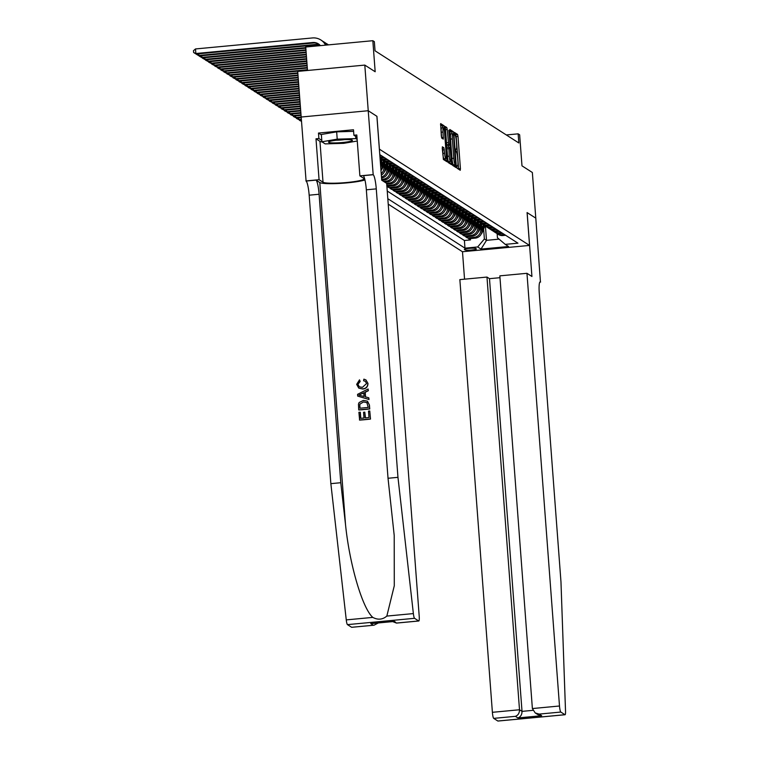 <?xml version="1.0" encoding="UTF-8"?>
<svg xmlns="http://www.w3.org/2000/svg" width="759" height="759" viewBox="0 0 759 759"><rect width="100%" height="100%" fill="white"/><g stroke="black" fill="none" stroke-linecap="round" stroke-linejoin="round"><path stroke-width="1.14" d="M456.804 166.866L457.108 168.251L460.258 170.272L460.419 168.669L458 136.411L457.563 134.428L454.413 132.408L455.011 135.178A5.787 0.892 84.6 0 1 456.387 141.525L456.586 144.21A5.787 0.892 84.6 0 1 456.178 149.371A5.787 0.892 84.6 0 1 456.074 149.333L455.637 149.068L455.552 150.197L456.263 151.847A5.787 0.892 84.6 0 1 457.639 158.195L457.848 160.88A5.787 0.892 84.6 0 1 457.44 166.031A5.787 0.892 84.6 0 1 457.326 166.003L456.89 165.737L456.804 166.866M442.421 146.81L443.37 159.447L446.909 161.705L447.042 160.092L444.176 125.852L440.637 123.594L441.33 136.136L441.766 138.119L443.303 139.096L443.019 132.057A4.839 0.75 84.6 0 1 443.36 127.749A4.839 0.75 84.6 0 1 444.613 133.081L446.207 154.314A4.839 0.75 84.6 0 1 445.865 158.622A4.839 0.75 84.6 0 1 444.622 153.299L443.92 147.777L442.355 146.819M527.125 212.586L531.926 276.485L526.964 273.306L559.497 706.003A5.531 0.854 84.6 0 0 560.825 712.056L564.952 714.712A5.531 0.854 84.6 0 0 565.057 714.741A5.531 0.854 84.6 0 0 565.521 711.107L560.967 581.821L539.279 293.363A12.903 1.992 -95.4 0 1 540.19 281.864A12.903 1.992 -95.4 0 1 540.436 281.94L535.797 218.146L527.078 212.586L535.788 218.137L532.353 172.492L521.983 165.841L519.649 134.808L518.141 133.84L518.824 142.967L375.041 50.806L374.348 41.669L372.84 40.701L305.735 47.011L307.499 70.483M376.9 116.317L368.238 110.738L364.804 65.094L375.174 71.744L372.84 40.701M376.938 116.317L379.415 149.181L529.554 245.423L462.44 251.732L388.228 204.152M527.078 212.558L529.554 245.423M452.174 163.384L452.611 165.367L456.112 167.616L456.282 166.012L453.854 133.755L453.417 131.772L449.878 129.514L452.174 163.384M448.797 130.292L451.662 163.052L451.529 164.665L447.99 162.407L445.258 126.554M445.296 126.563L446.795 127.531L447.231 129.514L448.645 144.58L449.67 145.225L449.802 143.612L449.195 130.263M351.796 627.257A5.531 0.854 -95.4 0 1 351.702 627.304A5.531 0.854 -95.4 0 1 351.597 627.276L347.461 624.629A5.531 0.854 -95.4 0 1 346.265 619.894L330.858 483.654L309.169 195.186A12.903 1.992 84.6 0 0 306.086 181.05L297.699 71.403L364.804 65.094M398.873 174.722L399.044 176.98A7.372 7.229 122.7 0 1 392.337 184.968L393.551 185.737L386.929 186.363L388.75 187.53L388.646 186.202M401.9 176.667L402.071 178.915A7.372 7.229 122.7 0 1 395.363 186.904L396.577 187.682L389.955 188.298L391.777 189.465L391.672 188.137M404.926 178.612L405.097 180.86A7.372 7.229 122.7 0 1 398.39 188.849L399.604 189.617L392.982 190.243L394.803 191.41L394.699 190.082M407.953 180.547L408.124 182.796A7.372 7.229 122.7 0 1 401.416 190.784L402.631 191.562L396.008 192.179L397.83 193.346L397.725 192.018M410.98 182.492L411.15 184.741A7.372 7.229 122.7 0 1 404.443 192.729L405.657 193.498L399.035 194.124L400.856 195.291L400.752 193.962M414.006 184.428L414.177 186.676A7.372 7.229 122.7 0 1 407.479 194.665L408.684 195.442L402.061 196.059L403.883 197.226L403.779 195.898M417.042 186.372L417.203 188.621A7.372 7.229 122.7 0 1 410.505 196.609L411.71 197.378L405.088 198.004L406.909 199.171L406.805 197.843M420.069 188.308L420.23 190.556A7.372 7.229 122.7 0 1 413.532 198.545L414.737 199.323L408.124 199.949L409.936 201.107L409.832 199.788M423.095 190.253L423.266 192.501A7.372 7.229 122.7 0 1 416.558 200.49L417.763 201.258L411.15 201.885L412.962 203.051L412.858 201.723M426.122 192.188L426.292 194.437A7.372 7.229 122.7 0 1 419.585 202.425L420.79 203.203L414.177 203.829L415.989 204.987L415.894 203.668M429.148 194.133L429.319 196.382A7.372 7.229 122.7 0 1 422.611 204.37L423.816 205.139L417.203 205.765L419.015 206.932L418.921 205.604M432.175 196.069L432.345 198.317A7.372 7.229 122.7 0 1 425.638 206.306L426.852 207.084L420.23 207.71L422.042 208.867L421.947 207.549M435.201 198.014L435.372 200.262A7.372 7.229 122.7 0 1 428.664 208.251L429.879 209.019L423.256 209.645L425.068 210.812L424.974 209.484M438.228 199.949L438.398 202.207A7.372 7.229 122.7 0 1 431.691 210.186L432.905 210.964L426.283 211.59L428.095 212.748L428 211.429M441.254 201.894L441.425 204.143A7.372 7.229 122.7 0 1 434.717 212.131L435.932 212.899L429.309 213.526L431.121 214.693L431.027 213.364M444.281 203.829L444.451 206.087A7.372 7.229 122.7 0 1 437.744 214.066L438.958 214.844L432.336 215.471L434.148 216.628L434.053 215.309M447.307 205.774L447.478 208.023A7.372 7.229 122.7 0 1 440.77 216.011L441.985 216.789L435.362 217.406L437.175 218.573L437.08 217.245M450.334 207.71L450.504 209.968A7.372 7.229 122.7 0 1 443.797 217.947L445.011 218.725L438.389 219.351L440.211 220.508L440.106 219.19M453.36 209.655L453.531 211.903A7.372 7.229 122.7 0 1 446.823 219.892L448.038 220.67L441.415 221.286L443.237 222.453L443.133 221.125M456.387 211.59L456.557 213.848A7.372 7.229 122.7 0 1 449.85 221.827L451.064 222.605L444.442 223.231L446.264 224.389L446.159 223.07M459.413 213.535L459.584 215.784A7.372 7.229 122.7 0 1 452.876 223.772L454.091 224.55L447.468 225.167L449.29 226.334L449.186 225.006M462.44 215.471L462.611 217.729A7.372 7.229 122.7 0 1 455.903 225.708L457.117 226.486L450.495 227.112L452.317 228.269L452.212 226.95M465.466 217.416L465.637 219.664A7.372 7.229 122.7 0 1 458.929 227.653L460.144 228.431L453.521 229.047L455.343 230.214L455.239 228.886M468.493 219.351L468.664 221.609A7.372 7.229 122.7 0 1 461.965 229.588L463.17 230.366L456.548 230.992L458.37 232.15L458.265 230.831M471.529 221.296L471.69 223.544A7.372 7.229 122.7 0 1 464.992 231.533L466.197 232.311L459.574 232.928L461.396 234.095L461.292 232.766M474.555 223.231L474.717 225.489A7.372 7.229 122.7 0 1 468.018 233.468L469.223 234.246L462.611 234.873L464.423 236.03L464.318 234.711M477.582 225.176L477.753 227.425A7.372 7.229 122.7 0 1 471.045 235.413L472.25 236.191L465.637 236.808L467.449 237.975L474.071 237.349A7.372 7.229 -57.3 0 0 480.779 229.37L480.608 227.112M467.345 236.647L467.449 237.975M380.98 170.623A7.372 7.229 -57.3 0 0 382.09 166.117L381.682 160.69M380.743 167.435A7.372 7.229 122.7 0 0 380.885 165.339L380.714 163.081M381.322 175.13A7.372 7.229 -57.3 0 0 385.117 168.052L384.709 162.625M381.208 173.602A7.372 7.229 122.7 0 0 383.912 167.274L383.741 165.026M381.53 177.967A7.372 7.229 -57.3 0 0 388.143 169.997L387.735 164.57M381.454 176.98A7.372 7.229 122.7 0 0 386.938 169.219L386.767 166.961M295.621 115.88L295.744 117.541L368.219 110.729L376.891 116.288L381.701 180.187L384.471 179.921A7.372 7.229 -57.3 0 0 391.179 171.932L390.771 166.506M381.635 179.295L383.257 179.143A7.372 7.229 122.7 0 0 389.965 171.155L389.794 168.906M384.718 182.122L387.498 181.856A7.372 7.229 -57.3 0 0 394.206 173.877L393.798 168.451M383.504 181.344L386.284 181.078A7.372 7.229 122.7 0 0 392.991 173.099L392.82 170.841M386.72 184.152L390.524 183.801A7.372 7.229 -57.3 0 0 397.232 175.813L396.824 170.386M386.53 183.289L389.31 183.023A7.372 7.229 122.7 0 0 396.018 175.035L395.847 172.786M393.551 185.737A7.372 7.229 -57.3 0 0 400.259 177.758L399.851 172.331M396.577 187.682A7.372 7.229 -57.3 0 0 403.285 179.693L402.877 174.266M399.604 189.617A7.372 7.229 -57.3 0 0 406.312 181.638L405.904 176.211M402.631 191.562A7.372 7.229 -57.3 0 0 409.338 183.574L408.93 178.147M405.657 193.498A7.372 7.229 -57.3 0 0 412.365 185.519L411.957 180.092M408.684 195.442A7.372 7.229 -57.3 0 0 415.391 187.454L414.983 182.027M411.71 197.378A7.372 7.229 -57.3 0 0 418.418 189.399L418.01 183.972M414.737 199.323A7.372 7.229 -57.3 0 0 421.444 191.334L421.036 185.908M417.763 201.258A7.372 7.229 -57.3 0 0 424.471 193.279L424.063 187.852M420.79 203.203A7.372 7.229 -57.3 0 0 427.497 195.215L427.089 189.788M423.816 205.139A7.372 7.229 -57.3 0 0 430.524 197.16L430.116 191.733M426.852 207.084A7.372 7.229 -57.3 0 0 433.55 199.095L433.142 193.668M429.879 209.019A7.372 7.229 -57.3 0 0 436.577 201.04L436.169 195.613M432.905 210.964A7.372 7.229 -57.3 0 0 439.603 202.976L439.195 197.549M435.932 212.899A7.372 7.229 -57.3 0 0 442.63 204.921L442.222 199.494M438.958 214.844A7.372 7.229 -57.3 0 0 445.666 206.856L445.258 201.429M441.985 216.789A7.372 7.229 -57.3 0 0 448.692 208.801L448.284 203.374M445.011 218.725A7.372 7.229 -57.3 0 0 451.719 210.736L451.311 205.31M448.038 220.67A7.372 7.229 -57.3 0 0 454.745 212.681L454.337 207.254M451.064 222.605A7.372 7.229 -57.3 0 0 457.772 214.617L457.364 209.19M454.091 224.55A7.372 7.229 -57.3 0 0 460.798 216.562L460.39 211.135M457.117 226.486A7.372 7.229 -57.3 0 0 463.825 218.497L463.417 213.07M460.144 228.431A7.372 7.229 -57.3 0 0 466.851 220.442L466.443 215.015M463.17 230.366A7.372 7.229 -57.3 0 0 469.878 222.378L469.47 216.951M466.197 232.311A7.372 7.229 -57.3 0 0 472.904 224.322L472.496 218.896M469.223 234.246A7.372 7.229 -57.3 0 0 475.931 226.258L475.523 220.831M472.25 236.191A7.372 7.229 -57.3 0 0 478.957 228.203L478.549 222.776M476.32 248.895L475.646 248.468A5.711 0.683 175.7 0 0 469.527 248.354A5.711 0.683 175.7 0 0 464.328 249.417A5.711 0.683 175.7 0 0 464.404 249.521L465.068 249.948A5.711 0.683 175.7 0 0 471.187 250.062A5.711 0.683 175.7 0 0 476.396 248.99A5.711 0.683 175.7 0 0 476.32 248.895M387.811 198.697L464.973 248.155L477.677 246.96L484.375 238.971L483.635 229.057M497.136 233.677L497.439 237.747L505.238 244.37L517.942 243.174L379.775 154.608M505.238 244.37L508.568 246.504L481.007 249.094L477.677 246.96M387.242 191.031L464.404 240.489L470.476 239.91L468.664 238.753L475.276 238.127A7.372 7.229 -57.3 0 0 481.984 230.148L481.576 224.711M496.244 233.013A7.372 7.229 -57.3 0 0 501.642 234.759L504.403 234.503M497.107 233.668L498.321 234.446A7.372 7.229 -57.3 0 0 502.847 235.537L505.617 235.271M380.297 154.95L379.804 154.988M379.87 155.88L381.502 155.718M383.323 156.885L380.553 157.151A7.372 7.229 122.7 0 1 379.965 157.179M380.022 157.872A7.372 7.229 -57.3 0 0 381.768 157.919L384.538 157.663M386.35 158.83L383.58 159.086A7.372 7.229 122.7 0 1 380.069 158.536M380.079 158.65L380.268 158.773A7.372 7.229 -57.3 0 0 384.794 159.864L387.564 159.599M389.376 160.766L386.606 161.031A7.372 7.229 122.7 0 1 381.217 159.286M382.081 159.931L383.295 160.709A7.372 7.229 -57.3 0 0 387.821 161.8L390.591 161.544M392.403 162.711L389.633 162.967A7.372 7.229 122.7 0 1 384.244 161.221M385.107 161.876L386.322 162.654A7.372 7.229 -57.3 0 0 390.847 163.745L393.617 163.479M395.43 164.646L392.669 164.912A7.372 7.229 122.7 0 1 387.27 163.166M388.134 163.811L389.348 164.589A7.372 7.229 -57.3 0 0 393.874 165.68L396.644 165.424M398.456 166.591L395.695 166.847A7.372 7.229 122.7 0 1 390.297 165.101M391.16 165.756L392.375 166.534A7.372 7.229 -57.3 0 0 396.9 167.625L399.67 167.369M401.483 168.526L398.722 168.792A7.372 7.229 122.7 0 1 393.323 167.046M394.187 167.692L395.401 168.47A7.372 7.229 -57.3 0 0 399.927 169.561L402.697 169.304M404.509 170.471L401.748 170.728A7.372 7.229 122.7 0 1 396.35 168.982M397.213 169.637L398.428 170.414A7.372 7.229 -57.3 0 0 402.953 171.506L405.723 171.249M407.536 172.407L404.775 172.672A7.372 7.229 122.7 0 1 399.376 170.927M400.24 171.572L401.454 172.35A7.372 7.229 -57.3 0 0 405.98 173.441L408.75 173.185M410.562 174.352L407.801 174.608A7.372 7.229 122.7 0 1 402.403 172.862M403.266 173.517L404.481 174.295A7.372 7.229 -57.3 0 0 409.006 175.386L411.776 175.13M413.589 176.287L410.828 176.553A7.372 7.229 122.7 0 1 405.429 174.807M406.293 175.452L407.507 176.23A7.372 7.229 -57.3 0 0 412.033 177.321L414.803 177.065M416.625 178.232L413.854 178.488A7.372 7.229 122.7 0 1 408.456 176.743M409.329 177.397L410.534 178.175A7.372 7.229 -57.3 0 0 415.069 179.266L417.829 179.01M419.651 180.168L416.881 180.433A7.372 7.229 122.7 0 1 411.492 178.688M412.355 179.333L413.56 180.111A7.372 7.229 -57.3 0 0 418.095 181.211L420.856 180.946M422.678 182.113L419.907 182.369A7.372 7.229 122.7 0 1 414.518 180.623M415.382 181.278L416.587 182.056A7.372 7.229 -57.3 0 0 421.122 183.147L423.883 182.891M425.704 184.048L422.934 184.314A7.372 7.229 122.7 0 1 417.545 182.568M418.408 183.213L419.613 183.991A7.372 7.229 -57.3 0 0 424.148 185.092L426.909 184.826M428.731 185.993L425.96 186.249A7.372 7.229 122.7 0 1 420.571 184.503M421.435 185.158L422.64 185.936A7.372 7.229 -57.3 0 0 427.175 187.027L429.936 186.771M431.757 187.928L428.987 188.194A7.372 7.229 122.7 0 1 423.598 186.448M424.461 187.103L425.666 187.871A7.372 7.229 -57.3 0 0 430.201 188.972L432.962 188.706M434.784 189.873L432.013 190.13A7.372 7.229 122.7 0 1 426.624 188.384M427.488 189.038L428.693 189.816A7.372 7.229 -57.3 0 0 433.228 190.907L435.989 190.651M437.81 191.809L435.04 192.074A7.372 7.229 122.7 0 1 429.651 190.329M430.514 190.983L431.729 191.752A7.372 7.229 -57.3 0 0 436.254 192.852L439.025 192.587M440.837 193.754L438.066 194.01A7.372 7.229 122.7 0 1 432.677 192.264M433.541 192.919L434.755 193.697A7.372 7.229 -57.3 0 0 439.281 194.788L442.051 194.532M443.863 195.689L441.093 195.955A7.372 7.229 122.7 0 1 435.704 194.209M436.567 194.864L437.782 195.632A7.372 7.229 -57.3 0 0 442.307 196.733L445.078 196.467M446.89 197.634L444.119 197.89A7.372 7.229 122.7 0 1 438.73 196.145M439.594 196.799L440.808 197.577A7.372 7.229 -57.3 0 0 445.334 198.668L448.104 198.412M449.916 199.57L447.155 199.835A7.372 7.229 122.7 0 1 441.757 198.09M442.62 198.744L443.835 199.513A7.372 7.229 -57.3 0 0 448.36 200.613L451.131 200.348M452.943 201.514L450.182 201.771A7.372 7.229 122.7 0 1 444.783 200.025M445.647 200.68L446.861 201.458A7.372 7.229 -57.3 0 0 451.387 202.549L454.157 202.292M455.969 203.45L453.208 203.716A7.372 7.229 122.7 0 1 447.81 201.97M448.673 202.625L449.888 203.393A7.372 7.229 -57.3 0 0 454.413 204.494L457.184 204.228M458.996 205.395L456.235 205.651A7.372 7.229 122.7 0 1 450.837 203.905M451.7 204.56L452.914 205.338A7.372 7.229 -57.3 0 0 457.44 206.429L460.21 206.173M462.022 207.33L459.261 207.596A7.372 7.229 122.7 0 1 453.863 205.85M454.726 206.505L455.941 207.273A7.372 7.229 -57.3 0 0 460.466 208.374L463.237 208.108M465.049 209.275L462.288 209.531A7.372 7.229 122.7 0 1 456.89 207.786M457.753 208.44L458.967 209.218A7.372 7.229 -57.3 0 0 463.493 210.309L466.263 210.053M468.075 211.22L465.314 211.476A7.372 7.229 122.7 0 1 459.916 209.731M460.779 210.385L461.994 211.154A7.372 7.229 -57.3 0 0 466.519 212.254L469.29 211.989M471.111 213.156L468.341 213.412A7.372 7.229 122.7 0 1 462.943 211.676M463.815 212.321L465.02 213.099A7.372 7.229 -57.3 0 0 469.555 214.19L472.316 213.934M474.138 215.101L471.367 215.357A7.372 7.229 122.7 0 1 465.979 213.611M466.842 214.266L468.047 215.044A7.372 7.229 -57.3 0 0 472.582 216.135L475.343 215.869M477.164 217.036L474.394 217.292A7.372 7.229 122.7 0 1 469.005 215.556M469.868 216.201L471.073 216.979A7.372 7.229 -57.3 0 0 475.608 218.07L478.369 217.814M480.191 218.981L477.42 219.237A7.372 7.229 122.7 0 1 472.032 217.491M472.895 218.146L474.1 218.924A7.372 7.229 -57.3 0 0 478.635 220.015L481.396 219.749M483.217 220.916L480.447 221.173A7.372 7.229 122.7 0 1 475.058 219.436M475.921 220.082L477.126 220.86A7.372 7.229 -57.3 0 0 481.661 221.951L484.422 221.694M486.244 222.861L483.474 223.118A7.372 7.229 122.7 0 1 478.085 221.372M478.948 222.026L480.153 222.804A7.372 7.229 -57.3 0 0 484.688 223.896L487.449 223.63M489.27 224.797L486.5 225.062A7.372 7.229 122.7 0 1 481.111 223.317M481.974 223.962L483.179 224.74A7.372 7.229 -57.3 0 0 487.714 225.831L490.475 225.575M492.297 226.742L489.527 226.998A7.372 7.229 122.7 0 1 484.138 225.252M485.001 225.907L486.215 226.685A7.372 7.229 -57.3 0 0 490.741 227.776L493.511 227.51M495.323 228.677L492.553 228.943A7.372 7.229 122.7 0 1 487.164 227.197M488.028 227.842L489.242 228.62A7.372 7.229 -57.3 0 0 493.767 229.711L496.538 229.455M498.35 230.622L495.58 230.878A7.372 7.229 122.7 0 1 490.191 229.133M491.054 229.787L492.268 230.565A7.372 7.229 -57.3 0 0 496.794 231.656L499.564 231.391M501.376 232.558L498.606 232.823A7.372 7.229 122.7 0 1 493.217 231.078M494.081 231.723L495.295 232.501A7.372 7.229 -57.3 0 0 499.82 233.592L502.591 233.336M471.045 235.413L464.423 236.03M468.018 233.468L461.396 234.095M464.992 231.533L458.37 232.15M461.965 229.588L455.343 230.214M458.929 227.653L452.317 228.269M455.903 225.708L449.29 226.334M452.876 223.772L446.264 224.389M449.85 221.827L443.237 222.453M446.823 219.892L440.211 220.508M443.797 217.947L437.175 218.573M440.77 216.011L434.148 216.628M437.744 214.066L431.121 214.693M434.717 212.131L428.095 212.748M431.691 210.186L425.068 210.812M428.664 208.251L422.042 208.867M425.638 206.306L419.015 206.932M422.611 204.37L415.989 204.987M419.585 202.425L412.962 203.051M416.558 200.49L409.936 201.107M413.532 198.545L406.909 199.171M410.505 196.609L403.883 197.226M407.479 194.665L400.856 195.291M404.443 192.729L397.83 193.346M401.416 190.784L394.803 191.41M398.39 188.849L391.777 189.465M395.363 186.904L388.75 187.53M392.337 184.968L386.824 185.481M484.375 238.971L486.5 240.337L499.09 239.151M485.437 226.182L486.5 240.337L481.007 249.094M518.141 133.84L506.319 134.95M470.381 238.592L470.476 239.91M464.404 240.489L464.973 248.155M458.635 169.229L456.187 136.582L455.751 134.599L454.309 133.679M452.032 133.831L451.605 131.943L449.726 130.747M454.489 166.572L454.375 165.026M455.599 164.902L453.588 135.463L452.848 133.802A5.787 0.892 84.6 0 0 452.743 133.764A5.787 0.892 84.6 0 0 452.336 138.925L453.787 158.28A5.787 0.892 84.6 0 0 455.172 164.627L453.787 165.073L455.628 164.902M451.036 133.973A5.787 0.892 84.6 0 0 450.931 133.935A5.787 0.892 84.6 0 0 450.523 139.096L452.336 138.925M453.787 165.073L453.36 164.788A5.787 0.892 84.6 0 1 451.975 158.451L450.523 139.096M447.895 145.377L446.833 144.751L446.396 142.768L445.116 127.939M448.503 145.33L448.635 147.094M449.717 161.572L449.84 163.223L451.662 163.052M449.233 156.164A4.839 0.75 84.6 0 0 450.476 161.496A4.839 0.75 84.6 0 0 450.818 157.189L450.258 149.703L449.831 147.72L448.835 147.085L449.233 156.164L447.421 156.335A4.839 0.75 84.6 0 0 448.664 161.667L450.476 161.496M448.768 147.094L446.985 147.246L446.852 148.859L448.673 148.688M447.421 156.335L446.852 148.859M445.865 158.622L444.053 158.792A4.839 0.75 84.6 0 1 442.801 153.47L442.241 148.185M443.36 127.749L441.548 127.92A4.839 0.75 84.6 0 0 441.207 132.227L443.019 132.057M441.634 137.882L441.207 132.227M442.782 127.806L442.364 126.022L440.486 124.818M445.248 160.652L445.106 158.697M481.272 233.924A4.886 4.791 -57.3 0 0 482.307 232.33L484.925 225.859M481.88 228.687L483.417 224.882M481.974 231.353L484.365 225.451M484.014 225.195L481.993 230.195M329.292 141.572A11.983 1.423 175.7 0 0 328.77 141.829A11.983 1.423 175.7 0 0 337.195 142.863A11.983 1.423 175.7 0 0 351.683 140.918A11.983 1.423 175.7 0 0 352.157 140.073A11.983 1.423 175.7 0 0 341.322 139.76A11.983 1.423 175.7 0 0 329.292 141.572M336.18 140.235A8.207 0.977 175.7 0 0 344.586 139.599M357.252 141.013L343.751 143.337L325.165 143.887L321.892 141.791L321.342 134.495L336.664 131.848L353.609 131.345M355.639 136.354L355.81 138.603L357.138 139.457M321.892 141.791L337.214 139.153L355.81 138.603M336.664 131.848L337.214 139.153M499.991 277.69L489.489 278.676L486.974 277.063L459.859 279.616L492.392 712.312L519.507 709.76L522.021 711.373L532.875 710.348M486.974 277.063L519.507 709.76C519.469 713.137 518.093 715.329 515.389 716.335L493.711 718.375L497.847 721.022L564.952 714.712M540.607 282.044L539.848 282.12M462.487 251.722L464.546 279.17M526.964 273.306L499.849 275.849L532.382 708.555L559.497 706.003M493.711 718.375A5.531 0.854 -95.4 0 1 492.392 712.312M489.489 278.676L522.021 711.373C521.983 714.741 520.608 716.932 517.904 717.948L515.389 716.335M560.825 712.056L539.146 714.096L535.199 712.929L532.382 708.555M539.146 714.096L541.66 715.709L537.714 714.532L535.199 712.929M370.506 419.072L369.766 410.98L370.506 419.072A24.013 2.846 175.7 0 1 359.614 420.097L358.903 412.279L360.335 412.279L360.791 418.332M365.458 417.886L364.794 412.156L365.231 417.915L368.997 417.554L368.504 411.093L369.766 410.98M358.722 409.898L358.855 409.983A24.013 2.846 175.7 0 0 369.737 408.959L369.443 405.04L367.441 401.169L369.31 404.945L369.605 408.873L358.722 409.898L358.457 404.196L359.111 402.536L363.428 400.401L367.441 401.169M367.954 383.361L365.942 379.898L367.954 383.361C367.944 386.786 366.217 388.674 362.783 389.044L358.76 388.124L356.664 384.358L359.51 379.842L360.183 381.492L357.925 384.31L359.32 386.805L362.423 387.346L366.578 383.542L365.278 381.265L363.855 380.876M330.858 483.654L340.782 482.715L319.093 194.247A12.903 1.992 84.6 0 0 316.019 180.111L319.795 182.54A24.013 2.846 175.7 0 0 339.985 183.403A24.013 2.846 175.7 0 0 364.956 179.968M340.782 482.715L345.506 524.488C349.548 564.468 362.432 608.339 372.802 617.399C377.935 620.112 382.612 619.667 386.834 616.08L394.282 585.777L394.215 535.493L388.029 478.274L366.341 189.807A12.903 1.992 84.6 0 0 363.267 175.671L373.191 174.731L368.219 110.729M357.688 396.094L369.026 399.5L368.77 397.773L368.893 399.414L357.688 396.094L357.555 394.348L368.106 388.978L368.229 390.619L364.975 392.175L365.326 396.843L368.77 397.773M365.544 396.91L365.202 392.318L368.371 390.705L368.106 388.978M381.701 180.187L386.663 183.374L419.196 616.071A5.531 0.854 84.6 0 1 418.807 620.995A5.531 0.854 84.6 0 1 418.702 620.966L414.566 618.31L347.461 624.629M388.029 478.274L397.963 477.335L376.274 188.877A12.903 1.992 84.6 0 0 373.191 174.731M386.834 616.08L413.37 613.585L397.963 477.335M322.12 141.942A20.74 2.467 -4.3 0 1 319.947 141.335L315.991 138.802L318.894 138.536L321.788 140.387M356.967 137.208L353.903 135.244L353.485 129.761L318.486 133.053L318.894 138.536M353.903 135.244L356.806 134.969L359.88 175.87L373.03 174.627M305.915 180.936L319.065 179.703L323.021 182.236A20.74 2.467 175.7 0 0 345.222 182.644A20.74 2.467 175.7 0 0 364.111 178.763A20.74 2.467 175.7 0 0 363.827 178.393L359.88 175.87M315.991 138.802L319.065 179.703M413.37 613.585A5.531 0.854 84.6 0 0 414.566 618.31M318.486 133.053L321.38 134.912M351.597 627.276L374.026 625.207L378.295 622.959M373.267 625.236L370.753 623.623L372.261 623.481M370.753 623.623L393.418 621.488M394.519 621.393L396.483 623.092L392.726 621.602M359.51 379.842L360.183 381.492M359.956 381.35L357.925 384.31M367.821 383.276C367.783 386.673 366.018 388.542 362.546 388.883L362.783 389.044M362.546 388.883L358.76 388.124M363.618 380.724L363.865 379.149L365.942 379.898M360.942 395.657L364.035 396.502L363.76 392.764L358.874 395.097L360.942 395.657M360.98 394.092L363.997 392.915M367.1 402.668L363.523 401.947L359.785 404.177L359.861 408.228L368.229 407.441L366.834 402.479M363.523 401.947L359.785 404.177M359.7 406.008L359.965 404.3M360.032 408.219L359.87 406.131M360.155 412.165L360.62 418.342L363.969 418.029L363.542 412.27L364.794 412.156M370.364 418.987L359.481 420.012M478.246 231.979A4.886 4.791 -57.3 0 0 479.28 230.385L481.899 223.914M478.853 226.742L480.39 222.947M478.948 229.408L481.339 223.507M480.988 223.26L478.967 228.25M475.219 230.043A4.886 4.791 -57.3 0 0 476.254 228.45L478.872 221.979M475.827 224.806L477.364 221.002M475.921 227.472L478.312 221.571M477.961 221.315L475.931 226.315M472.193 228.098A4.886 4.791 -57.3 0 0 473.227 226.505L475.846 220.034M472.791 222.861L474.337 219.066M472.895 225.527L475.286 219.626M474.935 219.379L472.904 224.37M469.166 226.154A4.886 4.791 -57.3 0 0 470.201 224.569L472.819 218.099M469.764 220.926L471.311 217.121M469.868 223.592L472.259 217.691M471.908 217.435L469.878 222.434M466.14 224.218A4.886 4.791 -57.3 0 0 467.174 222.624L469.793 216.154M466.738 218.981L468.284 215.186M466.842 221.647L469.233 215.746M468.882 215.499L466.851 220.489M463.113 222.273A4.886 4.791 -57.3 0 0 464.147 220.689L466.766 214.218M463.711 217.046L465.258 213.241M463.815 219.712L466.206 213.81M465.855 213.554L463.825 218.554M460.087 220.338A4.886 4.791 -57.3 0 0 461.121 218.744L463.74 212.273M460.685 215.101L462.231 211.306M460.789 217.767L463.18 211.865M462.829 211.619L460.798 216.609M457.06 218.393A4.886 4.791 -57.3 0 0 458.085 216.808L460.713 210.338M457.658 213.165L459.204 209.361M457.762 215.831L460.153 209.93M459.793 209.674L457.772 214.674M454.034 216.457A4.886 4.791 -57.3 0 0 455.058 214.863L457.686 208.393M454.632 211.22L456.168 207.425M454.736 213.886L457.127 207.985M456.766 207.738L454.745 212.729M450.998 214.512A4.886 4.791 -57.3 0 0 452.032 212.928L454.66 206.457M451.605 209.285L453.142 205.48M451.709 211.951L454.1 206.05M453.74 205.793L451.719 210.793M447.971 212.577A4.886 4.791 -57.3 0 0 449.005 210.983L451.633 204.513M448.578 207.34L450.115 203.535M448.683 210.006L451.074 204.105M450.713 203.858L448.692 208.848M301.437 121.364L293.477 116.08M301.427 121.25L299.558 120.415M444.945 210.632A4.886 4.791 -57.3 0 0 445.979 209.048L448.607 202.577M445.552 205.404L447.089 201.6M445.656 208.07L448.047 202.169M447.687 201.913L445.666 206.913M301.276 119.239L298.771 119.476L298.648 117.825M301.323 119.799L299.53 119.96L296.532 118.48M441.918 208.697A4.886 4.791 -57.3 0 0 442.952 207.103L445.58 200.632M442.525 203.459L444.062 199.655M442.63 206.125L445.021 200.224M444.66 199.978L442.639 204.968M301.152 117.588L296.503 118.025L293.505 116.535M438.892 206.752A4.886 4.791 -57.3 0 0 439.926 205.167L442.554 198.697M439.499 201.524L441.036 197.72M439.603 204.19L441.994 198.289M441.634 198.033L439.613 203.032M300.962 114.818L292.718 115.596L293.467 116.08L301 115.377M293.467 116.08L229.911 75.34M292.594 113.945L292.718 115.596L290.479 114.6M435.865 204.816A4.886 4.791 -57.3 0 0 436.899 203.222L439.518 196.752M436.472 199.579L438.009 195.775M436.567 202.245L438.968 196.344M438.607 196.097L436.586 201.088M300.792 112.617L289.691 113.66L289.568 112M300.839 113.167L290.441 114.144L287.452 112.655M432.839 202.871A4.886 4.791 -57.3 0 0 433.873 201.287L436.491 194.816M433.446 197.644L434.983 193.839M433.541 200.31L435.932 194.408M435.581 194.152L433.56 199.152M300.63 110.406L286.665 111.715L286.532 110.064M300.668 110.956L287.414 112.199L284.426 110.719M429.812 200.936A4.886 4.791 -57.3 0 0 430.846 199.342L433.465 192.871M430.419 195.699L431.956 191.894M430.514 198.365L432.905 192.463M432.554 192.207L430.533 197.207M300.46 108.195L283.638 109.78L283.505 108.12M300.507 108.746L284.388 110.264L281.399 108.774M426.786 198.991A4.886 4.791 -57.3 0 0 427.82 197.406L430.438 190.936M427.393 193.763L428.93 189.959M427.488 196.429L429.879 190.528M429.528 190.272L427.507 195.272M300.298 105.985L280.612 107.835L280.479 106.184M300.336 106.535L281.361 108.319L278.373 106.839M423.759 197.055A4.886 4.791 -57.3 0 0 424.793 195.461L427.412 188.991M424.366 191.818L425.903 188.014M424.461 194.484L426.852 188.583M426.501 188.327L424.48 193.327M300.128 103.774L277.576 105.899L277.452 104.239M300.175 104.325L278.335 106.383L275.346 104.894M420.733 195.11A4.886 4.791 -57.3 0 0 421.767 193.526L424.385 187.056M421.34 189.883L422.877 186.078M421.435 192.549L423.826 186.648M423.475 186.391L421.444 191.391M299.966 101.564L274.549 103.955L274.426 102.294M300.004 102.114L275.308 104.438L272.32 102.958M417.706 193.175A4.886 4.791 -57.3 0 0 418.74 191.581L421.359 185.111M418.304 187.938L419.85 184.133M418.408 190.604L420.799 184.703M420.448 184.446L418.418 189.446M299.796 99.353L271.523 102.019L271.399 100.359M299.843 99.913L272.282 102.503L269.293 101.013M414.68 191.23A4.886 4.791 -57.3 0 0 415.714 189.646L418.332 183.175M415.277 186.002L416.824 182.198M415.382 188.668L417.773 182.767M417.422 182.511L415.391 187.511M299.634 97.143L268.496 100.074L268.373 98.414M299.672 97.702L269.255 100.558L266.267 99.068M411.653 189.295A4.886 4.791 -57.3 0 0 412.687 187.701L415.306 181.23M412.251 184.058L413.797 180.253M412.355 186.723L414.746 180.822M414.395 180.566L412.365 185.566M299.463 94.941L265.47 98.139L265.346 96.478M299.511 95.492L266.229 98.623L263.24 97.133M408.627 187.35A4.886 4.791 -57.3 0 0 409.661 185.765L412.279 179.295M409.224 182.113L410.771 178.318M409.329 184.788L411.72 178.877M411.369 178.631L409.338 183.631M299.302 92.731L262.443 96.194L262.32 94.533M299.34 93.281L263.202 96.678L260.214 95.188M405.6 185.414A4.886 4.791 -57.3 0 0 406.634 183.82L409.253 177.35M406.198 180.177L407.744 176.373M406.302 182.843L408.693 176.942M408.342 176.686L406.312 181.686M299.131 90.52L259.417 94.258L259.293 92.598M299.179 91.071L260.176 94.742L257.187 93.253M402.574 183.469A4.886 4.791 -57.3 0 0 403.598 181.885L406.226 175.414M403.171 178.232L404.718 174.437M403.276 180.908L405.667 174.997M405.306 174.75L403.285 179.741M298.97 88.31L256.39 92.313L256.267 90.653M299.008 88.86L257.149 92.797L254.161 91.308M399.547 181.534A4.886 4.791 -57.3 0 0 400.572 179.94L403.2 173.469M400.145 176.297L401.682 172.492M400.249 178.963L402.64 173.061M402.279 172.805L400.259 177.805M298.799 86.099L253.364 90.378L253.24 88.718M298.847 86.649L254.123 90.862L251.134 89.372M396.511 179.589A4.886 4.791 -57.3 0 0 397.545 178.004L400.173 171.525M397.118 174.352L398.655 170.557M397.223 177.027L399.613 171.117M399.253 170.87L397.232 175.86M298.638 83.888L250.337 88.433L250.214 86.773M298.676 84.439L251.096 88.917L248.108 87.427M393.485 177.653A4.886 4.791 -57.3 0 0 394.519 176.06L397.147 169.589M394.092 172.416L395.629 168.612M394.196 175.082L396.587 169.181M396.226 168.925L394.206 173.925M298.467 81.678L247.311 86.498L247.187 84.837M298.515 82.238L248.07 86.981L245.072 85.492M390.458 175.708A4.886 4.791 -57.3 0 0 391.492 174.124L394.12 167.644M391.065 170.471L392.602 166.676M391.17 173.147L393.56 167.236M393.2 166.989L391.179 171.98M298.306 79.477L244.284 84.553L244.161 82.892M298.344 80.027L245.043 85.036L242.045 83.547M387.432 173.773A4.886 4.791 -57.3 0 0 388.466 172.179L391.094 165.709M388.039 168.536L389.576 164.731M388.143 171.202L390.534 165.301M390.173 165.045L388.153 170.044M298.135 77.266L241.258 82.608L241.134 80.957M298.183 77.816L242.017 83.101L239.019 81.611M384.405 171.828A4.886 4.791 -57.3 0 0 385.439 170.244L388.067 163.764M385.012 166.591L386.549 162.796M385.117 169.266L387.507 163.356M387.147 163.109L385.126 168.1M297.974 75.056L238.231 80.672L238.108 79.012M298.012 75.606L238.981 81.156L235.992 79.667M381.379 169.893A4.886 4.791 -57.3 0 0 382.413 168.299L385.031 161.828M381.986 164.656L383.523 160.851M382.081 167.322L384.481 161.42M384.12 161.164L382.1 166.164M297.803 72.845L235.205 78.727L235.081 77.076M297.851 73.395L235.954 79.221L232.966 77.731M380.458 163.707L382.005 159.883M380.164 159.741L380.496 158.916M380.344 162.198L381.445 159.475M381.094 159.229L380.278 161.25M307.442 69.714L232.178 76.792L232.045 75.132M307.48 70.264L232.928 77.276L229.939 75.786M307.272 67.504L229.152 74.847L229.901 75.34L307.31 68.054M229.901 75.34L217.795 67.57M229.019 73.196L229.152 74.847L226.913 73.851M307.101 65.293L226.125 72.911L225.992 71.251M307.148 65.843L226.875 73.395L223.886 71.906M306.94 63.082L223.089 70.966L222.966 69.316M306.978 63.642L223.848 71.46L220.86 69.97M306.769 60.872L220.063 69.031L219.939 67.371M306.816 61.432L220.822 69.515L217.833 68.025M306.608 58.671L217.036 67.086L217.795 67.579L306.645 59.221M217.795 67.579L193.621 52.504L193.479 50.682L195.509 48.946L312.404 37.95A13.833 13.567 122.7 0 1 325.564 45.151M216.913 65.435L217.036 67.086L214.806 66.09M306.437 56.46L214.01 65.151L213.886 63.49M306.484 57.01L214.769 65.635L211.78 64.145M306.275 54.25L210.983 63.206L210.86 61.555M306.313 54.8L211.742 63.69L208.753 62.21M306.105 52.039L207.957 61.27L207.833 59.61M306.152 52.589L208.716 61.754L205.727 60.265M305.943 49.828L204.93 59.325L204.807 57.675M305.981 50.379L205.689 59.809L202.7 58.329M305.773 47.618L201.903 57.39L201.78 55.73M305.82 48.168L202.662 57.874L199.674 56.384M325.772 43.216A13.833 13.567 122.7 0 1 328.315 44.885M326.949 43.88L327.708 44.364A13.833 13.567 122.7 0 1 328.448 44.876M320.137 45.341A9.222 9.042 -57.3 0 0 316.531 44.942L199.636 55.929L196.647 54.449M319.824 45.009A9.222 9.042 -57.3 0 0 315.772 44.458L198.877 55.445L198.754 53.794M322.746 41.271A13.833 13.567 122.7 0 1 327.252 44.99M323.922 41.944L324.681 42.428A13.833 13.567 122.7 0 1 327.594 44.961M318.78 44.136A9.222 9.042 -57.3 0 0 313.505 42.997L196.609 53.993L193.621 52.504M320.402 45.635A9.222 9.042 -57.3 0 0 312.746 42.513L195.85 53.509L195.509 48.946M320.896 39.999L321.645 40.483A13.833 13.567 122.7 0 1 326.038 45.104M380.885 165.339L382.09 166.117M383.912 167.274L385.117 168.052M386.938 169.219L388.143 169.997M389.965 171.155L391.179 171.932M392.991 173.099L394.206 173.877M396.018 175.035L397.232 175.813M399.044 176.98L400.259 177.758M402.071 178.915L403.285 179.693M405.097 180.86L406.312 181.638M408.124 182.796L409.338 183.574M411.15 184.741L412.365 185.519M414.177 186.676L415.391 187.454M417.203 188.621L418.418 189.399M420.23 190.556L421.444 191.334M423.266 192.501L424.471 193.279M426.292 194.437L427.497 195.215M429.319 196.382L430.524 197.16M432.345 198.317L433.55 199.095M435.372 200.262L436.577 201.04M438.398 202.207L439.603 202.976M441.425 204.143L442.63 204.921M444.451 206.087L445.666 206.856M447.478 208.023L448.692 208.801M450.504 209.968L451.719 210.736M453.531 211.903L454.745 212.681M456.557 213.848L457.772 214.617M459.584 215.784L460.798 216.562M462.611 217.729L463.825 218.497M465.637 219.664L466.851 220.442M468.664 221.609L469.878 222.378M471.69 223.544L472.904 224.322M474.717 225.489L475.931 226.258M477.753 227.425L478.957 228.203M480.779 229.37L481.984 230.148M501.642 234.759L502.847 235.537M380.553 157.151L381.768 157.919M383.58 159.086L384.794 159.864M386.606 161.031L387.821 161.8M389.633 162.967L390.847 163.745M392.669 164.912L393.874 165.68M395.695 166.847L396.9 167.625M398.722 168.792L399.927 169.561M401.748 170.728L402.953 171.506M404.775 172.672L405.98 173.441M407.801 174.608L409.006 175.386M410.828 176.553L412.033 177.321M413.854 178.488L415.069 179.266M416.881 180.433L418.095 181.211M419.907 182.369L421.122 183.147M422.934 184.314L424.148 185.092M425.96 186.249L427.175 187.027M428.987 188.194L430.201 188.972M432.013 190.13L433.228 190.907M435.04 192.074L436.254 192.852M438.066 194.01L439.281 194.788M441.093 195.955L442.307 196.733M444.119 197.89L445.334 198.668M447.155 199.835L448.36 200.613M450.182 201.771L451.387 202.549M453.208 203.716L454.413 204.494M456.235 205.651L457.44 206.429M459.261 207.596L460.466 208.374M462.288 209.531L463.493 210.309M465.314 211.476L466.519 212.254M468.341 213.412L469.555 214.19M471.367 215.357L472.582 216.135M474.394 217.292L475.608 218.07M477.42 219.237L478.635 220.015M480.447 221.173L481.661 221.951M483.474 223.118L484.688 223.896M486.5 225.062L487.714 225.831M489.527 226.998L490.741 227.776M492.553 228.943L493.767 229.711M495.58 230.878L496.794 231.656M498.606 232.823L499.82 233.592M474.071 237.349L475.276 238.127M389.31 183.023L390.524 183.801M386.284 181.078L387.498 181.856M383.257 179.143L384.471 179.921M465.001 249.047L465.068 249.948M456.795 166.05L457.326 166.003M455.542 149.39L456.074 149.333M455.751 134.599L457.563 134.428M456.187 136.582L458 136.411M458.607 168.84L460.419 168.669M451.605 131.943L453.417 131.772M452.924 133.85L453.854 133.755M454.461 166.183L456.282 166.012M451.975 158.451L453.787 158.28M453.36 164.788L455.172 164.627M445.106 127.683L446.795 127.531M445.41 129.685L447.231 129.514M446.396 142.768L448.208 142.597M446.833 144.751L448.645 144.58M447.829 145.386L449.641 145.216L447.857 145.396M442.231 147.929L443.92 147.777M442.535 149.931L444.357 149.76M442.801 153.47L444.622 153.299M441.615 137.654L443.427 137.483M442.364 126.022L444.176 125.852M443.598 127.929L444.613 127.835M445.22 160.263L447.042 160.092M541.66 715.709L517.904 717.948M539.962 281.987L540.436 281.94M345.506 524.488L319.795 182.54M366.341 189.807L376.274 188.877M319.093 194.247L309.169 195.186M397.023 622.997L418.702 620.966M346.265 619.894L372.802 617.399M316.019 180.111L306.086 181.05M319.947 141.335L323.021 182.236M316.531 44.942L315.772 44.458M313.505 42.997L312.746 42.513M456.785 166.098L457.44 166.031M455.533 149.428L456.178 149.371M450.931 133.935L452.743 133.764M446.985 147.246L448.797 147.075M565.057 714.741L497.951 721.05M351.702 627.304L374.026 625.207M393.968 621.479L371.512 623.594M396.483 623.092L418.807 620.995"/></g></svg>
